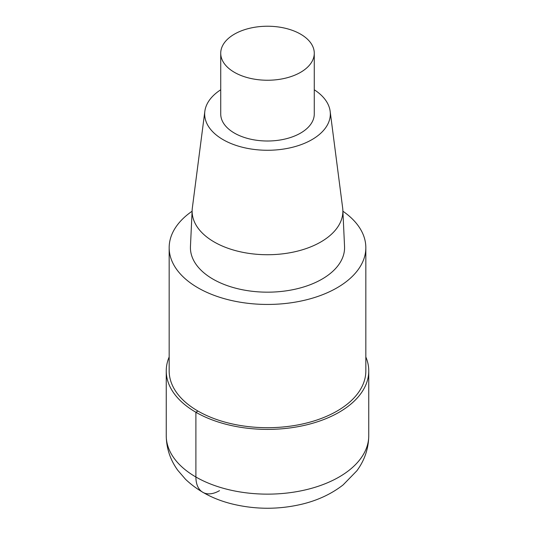 <?xml version="1.0" encoding="UTF-8"?>
<svg xmlns="http://www.w3.org/2000/svg" width="535" height="535" viewBox="0 0 535 535"><rect width="100%" height="100%" fill="white"/><g stroke="black" fill="none" stroke-linecap="round" stroke-linejoin="round"><path stroke-width="0.8" d="M342.902 211.225A98.333 56.77 180 0 1 365.833 247.672A98.333 56.77 180 0 1 267.493 304.442A98.333 56.77 180 0 1 169.167 247.665A98.333 56.77 180 0 1 192.098 211.225M365.833 247.672L365.833 370.929A98.333 56.77 180 0 1 267.493 427.699A98.333 56.77 180 0 1 169.167 370.922L169.167 247.672M314.272 89.78A62.829 36.273 180 0 1 330.155 111.293L342.661 207.975A75.375 43.516 180 0 1 342.848 210.041L344.547 246.474A77.073 44.499 180 0 1 267.493 292.17A77.073 44.499 180 0 1 190.453 246.468L192.152 210.041A75.375 43.516 180 0 1 192.339 207.975L204.845 111.293A62.829 36.273 180 0 1 220.728 89.78M330.155 111.293A62.829 36.273 180 0 1 267.5 150.268A62.829 36.273 180 0 1 204.845 111.293M342.848 210.041A75.375 43.516 180 0 1 267.5 254.727A75.375 43.516 180 0 1 192.152 210.041M300.576 34.14A46.772 27.004 180 0 1 314.272 53.239A46.772 27.004 180 0 1 267.5 80.243A46.772 27.004 180 0 1 220.728 53.232A46.772 27.004 180 0 1 249.604 28.288A46.772 27.004 180 0 1 300.576 34.14M314.272 53.239L314.272 113.995A46.772 27.004 180 0 1 267.5 141.006A46.772 27.004 180 0 1 220.728 113.995L220.728 53.239M365.833 356.979A101.255 58.462 180 0 1 368.755 370.929A101.255 58.462 180 0 1 267.493 429.391A101.255 58.462 180 0 1 166.245 370.922A101.255 58.462 180 0 1 169.167 356.979M197.963 411.074L195.897 412.264L195.897 477.019A33.384 19.273 120 0 0 219.504 490.648M368.755 370.929L368.755 435.684A101.255 58.462 180 0 1 267.493 494.139A101.255 58.462 180 0 1 166.245 435.677L166.245 370.929M368.755 435.684C368.575 448.611 364.603 460.327 356.838 470.813L343.129 484.891C331.626 493.825 318.084 500.212 302.516 504.044C279.484 509.581 256.419 509.648 233.32 504.244C214.201 499.71 198.264 491.391 185.525 479.286L177.78 470.292C170.264 459.919 166.418 448.383 166.245 435.684"/></g></svg>
